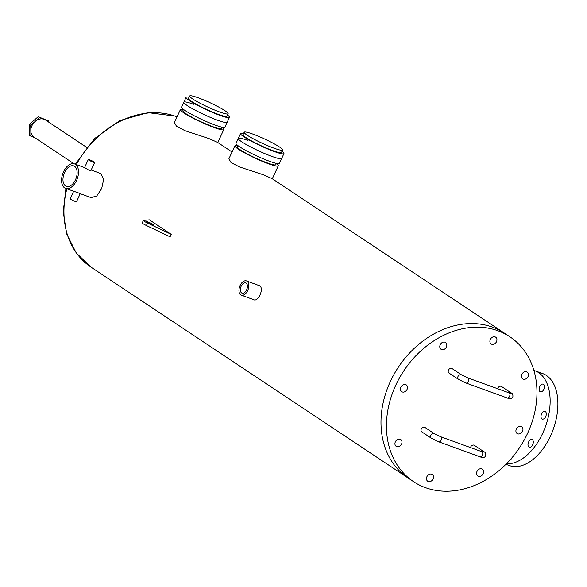 <?xml version="1.0" encoding="UTF-8"?>
<svg xmlns="http://www.w3.org/2000/svg" width="587" height="587" viewBox="0 0 587 587"><rect width="100%" height="100%" fill="white"/><g stroke="black" fill="none" stroke-linecap="round" stroke-linejoin="round"><path stroke-width="0.88" d="M189.073 97.281A23.891 2.744 24.8 0 0 186.072 97.295A23.891 2.744 24.8 0 0 196.968 105.029A23.891 2.744 24.8 0 0 219.729 115.279A23.891 2.744 24.8 0 0 229.444 117.334L227.176 122.235A23.891 2.744 -155.2 0 1 217.461 120.181A23.891 2.744 -155.2 0 1 194.701 109.93A23.891 2.744 -155.2 0 1 183.804 102.197L181.544 107.098A23.891 2.744 24.8 0 0 192.441 114.839A23.891 2.744 24.8 0 0 215.202 125.082A23.891 2.744 24.8 0 0 224.909 127.137L227.176 122.235A23.891 2.744 -155.2 0 1 217.461 120.181A23.891 2.744 -155.2 0 1 194.701 109.93A23.891 2.744 -155.2 0 1 183.804 102.197A23.891 2.744 -155.2 0 1 193.519 104.251M189.674 95.982L188.537 98.433A21.169 2.436 24.8 0 0 198.193 105.293A21.169 2.436 24.8 0 0 218.364 114.37A21.169 2.436 24.8 0 0 226.971 116.197L228.108 113.746A21.169 2.436 24.8 0 0 218.452 106.885A21.169 2.436 24.8 0 0 198.281 97.809A21.169 2.436 24.8 0 0 189.674 95.982A21.169 2.436 24.8 0 0 199.331 102.835A21.169 2.436 24.8 0 0 219.501 111.919A21.169 2.436 24.8 0 0 228.108 113.746M229.444 117.334A23.891 2.744 24.8 0 0 227.507 115.037M243.576 133.528A23.891 2.744 24.8 0 0 240.575 133.542A23.891 2.744 24.8 0 0 251.471 141.284A23.891 2.744 24.8 0 0 274.232 151.527A23.891 2.744 24.8 0 0 283.939 153.581L281.679 158.49A23.891 2.744 -155.2 0 1 271.964 156.428A23.891 2.744 -155.2 0 1 249.204 146.185A23.891 2.744 -155.2 0 1 238.307 138.444L236.04 143.353A23.891 2.744 24.8 0 0 246.936 151.086A23.891 2.744 24.8 0 0 269.697 161.337A23.891 2.744 24.8 0 0 279.412 163.391L281.679 158.49A23.891 2.744 -155.2 0 1 271.964 156.428A23.891 2.744 -155.2 0 1 249.204 146.185A23.891 2.744 -155.2 0 1 238.307 138.444A23.891 2.744 -155.2 0 1 248.022 140.506M244.17 132.236L243.04 134.687A21.169 2.436 24.8 0 0 252.696 141.54A21.169 2.436 24.8 0 0 272.867 150.624A21.169 2.436 24.8 0 0 281.474 152.444L282.604 149.993A21.169 2.436 24.8 0 0 272.948 143.14A21.169 2.436 24.8 0 0 252.777 134.056A21.169 2.436 24.8 0 0 244.17 132.236A21.169 2.436 24.8 0 0 253.826 139.09A21.169 2.436 24.8 0 0 273.997 148.173A21.169 2.436 24.8 0 0 282.604 149.993M283.939 153.581A23.891 2.744 24.8 0 0 282.009 151.292M74.021 163.766L34.039 137.175A10.331 8.247 -56.4 0 1 31.925 125.728A10.331 8.247 -56.4 0 1 45.478 119.968L86.59 147.315M470.547 447.595A2.715 2.172 -56.4 0 1 473.98 445.159A2.715 2.172 -56.4 0 1 474.355 445.35L483.893 451.689A2.715 2.172 -56.4 0 0 483.519 451.506A2.715 2.172 -56.4 0 0 481.78 451.667M431.401 438.269A2.715 2.172 123.6 0 1 430.843 435.253A2.715 2.172 123.6 0 1 434.409 433.742L424.878 427.395A2.715 2.172 123.6 0 0 421.305 428.914A2.715 2.172 123.6 0 0 421.862 431.922L431.401 438.269L438.827 441.872L480.063 456.825A2.715 1.607 109.9 0 0 482.353 455.174A2.715 1.607 109.9 0 0 481.912 451.719L483.16 452.1L482.448 452.159M497.732 388.755A2.715 2.172 -56.4 0 1 501.166 386.327A2.715 2.172 -56.4 0 1 501.54 386.51L511.079 392.857A2.715 2.172 -56.4 0 0 510.705 392.666A2.715 2.172 -56.4 0 0 508.966 392.835M458.586 379.437A2.715 2.172 123.6 0 1 458.029 376.421A2.715 2.172 123.6 0 1 461.595 374.91L452.056 368.563A2.715 2.172 123.6 0 0 448.49 370.081A2.715 2.172 123.6 0 0 449.048 373.09L458.586 379.437L466.012 383.032L507.249 397.993A2.715 1.607 109.9 0 0 509.538 396.342A2.715 1.607 109.9 0 0 509.098 392.879L510.345 393.268L509.633 393.327M400.884 387.156A4.08 3.258 123.6 0 0 401.713 391.676A4.08 3.258 123.6 0 0 407.07 389.401A4.08 3.258 123.6 0 0 406.233 384.881A4.08 3.258 123.6 0 0 400.884 387.156M426.896 476.732A4.08 3.258 123.6 0 0 427.725 481.252A4.08 3.258 123.6 0 0 433.081 478.977A4.08 3.258 123.6 0 0 432.245 474.465A4.08 3.258 123.6 0 0 426.896 476.732M440.213 344.752A4.08 3.258 123.6 0 0 441.05 349.272A4.08 3.258 123.6 0 0 446.399 346.998A4.08 3.258 123.6 0 0 445.57 342.478A4.08 3.258 123.6 0 0 440.213 344.752M490.321 339.462A4.08 3.258 123.6 0 0 491.158 343.975A4.08 3.258 123.6 0 0 496.507 341.7A4.08 3.258 123.6 0 0 495.677 337.187A4.08 3.258 123.6 0 0 490.321 339.462M521.858 374.367A4.08 3.258 123.6 0 0 522.687 378.886A4.08 3.258 123.6 0 0 528.036 376.612A4.08 3.258 123.6 0 0 527.207 372.099A4.08 3.258 123.6 0 0 521.858 374.367M516.333 429.038A4.08 3.258 123.6 0 0 517.169 433.558A4.08 3.258 123.6 0 0 522.518 431.284A4.08 3.258 123.6 0 0 521.689 426.764A4.08 3.258 123.6 0 0 516.333 429.038M477.004 471.442A4.08 3.258 123.6 0 0 477.833 475.954A4.08 3.258 123.6 0 0 483.189 473.68A4.08 3.258 123.6 0 0 482.353 469.167A4.08 3.258 123.6 0 0 477.004 471.442M395.367 441.828A4.08 3.258 123.6 0 0 396.196 446.34A4.08 3.258 123.6 0 0 401.552 444.066A4.08 3.258 123.6 0 0 400.716 439.553A4.08 3.258 123.6 0 0 395.367 441.828M237.911 145.789A23.891 2.744 24.8 0 0 234.91 145.803L228.915 158.769L231.043 162.621L239.635 166.979L263.468 174.816L272.03 178.587L504.431 333.159A86.993 69.464 123.6 0 0 492.5 327.15A86.993 69.464 123.6 0 0 394.06 374.249A86.993 69.464 123.6 0 0 408.075 478.023L413.527 481.648A86.993 69.464 123.6 0 0 425.458 487.665A86.993 69.464 123.6 0 0 523.898 440.566A86.993 69.464 123.6 0 0 509.876 336.791A86.993 69.464 123.6 0 0 497.945 330.774A86.993 69.464 123.6 0 0 399.512 377.874A86.993 69.464 123.6 0 0 413.527 481.648M30.715 125.288L29.35 124.385L29.57 135.34L30.935 136.243L30.715 125.288L39.542 117.613L48.589 120.9L48.611 122.052M29.35 124.385L38.177 116.71L39.542 117.613M38.177 116.71L48.589 120.9M34.699 137.615L30.935 136.243M543.481 384.324A4.08 2.407 109.9 0 1 543.944 389.093A4.08 2.407 109.9 0 1 540.392 391.83A4.08 2.407 109.9 0 1 540.084 391.676A4.08 2.407 109.9 0 1 539.622 386.906A4.08 2.407 109.9 0 1 543.173 384.162A4.08 2.407 109.9 0 1 543.481 384.324M545.345 411.575A4.08 2.407 109.9 0 1 545.807 416.352A4.08 2.407 109.9 0 1 542.256 419.089A4.08 2.407 109.9 0 1 541.948 418.935A4.08 2.407 109.9 0 1 541.485 414.165A4.08 2.407 109.9 0 1 545.037 411.421A4.08 2.407 109.9 0 1 545.345 411.575M532.343 439.722A4.08 2.407 109.9 0 1 532.805 444.491A4.08 2.407 109.9 0 1 529.254 447.235A4.08 2.407 109.9 0 1 528.946 447.074A4.08 2.407 109.9 0 1 528.483 442.304A4.08 2.407 109.9 0 1 532.035 439.568A4.08 2.407 109.9 0 1 532.343 439.722M512.524 457.097A4.08 2.407 109.9 0 1 510.294 459.68M533.913 370.426A48.934 28.91 109.9 0 1 534.948 370.771A48.934 28.91 109.9 0 1 538.653 372.642A48.934 28.91 109.9 0 1 545.675 425.971A48.934 28.91 109.9 0 1 506.456 463.774M534.948 370.771L542.704 373.581A48.934 28.91 109.9 0 1 546.402 375.453A48.934 28.91 109.9 0 1 551.934 432.7A48.934 28.91 109.9 0 1 509.333 465.579L505.899 464.332M65.509 185.947A10.874 6.428 -70.1 0 0 66.331 186.358A10.874 6.428 -70.1 0 0 75.796 179.057A10.874 6.428 -70.1 0 0 74.571 166.334A10.874 6.428 -70.1 0 0 73.742 165.916A10.874 6.428 -70.1 0 0 64.276 173.224A10.874 6.428 -70.1 0 0 65.509 185.947M241.624 292.935A5.437 3.214 -70.1 0 0 242.035 293.148A5.437 3.214 -70.1 0 0 246.775 289.494A5.437 3.214 -70.1 0 0 246.158 283.132A5.437 3.214 -70.1 0 0 245.748 282.927A5.437 3.214 -70.1 0 0 241.015 286.581A5.437 3.214 -70.1 0 0 241.624 292.935M92.152 161.469L90.237 160.449L92.152 161.469M237.977 145.642L237.375 146.941A21.169 2.436 24.8 0 0 247.032 153.794A21.169 2.436 24.8 0 0 267.202 162.878A21.169 2.436 24.8 0 0 275.809 164.698L276.411 163.406M234.91 145.803A23.891 2.744 24.8 0 0 245.806 153.537A23.891 2.744 24.8 0 0 268.567 163.788A23.891 2.744 24.8 0 0 278.282 165.842A23.891 2.744 24.8 0 0 276.345 163.546M183.474 109.395L182.873 110.694A21.169 2.436 24.8 0 0 192.529 117.547A21.169 2.436 24.8 0 0 212.707 126.631A21.169 2.436 24.8 0 0 221.314 128.45L221.908 127.152M183.408 109.534A23.891 2.744 24.8 0 0 180.407 109.549L174.42 122.514L176.548 126.374L185.132 130.725L208.972 138.569L217.528 142.34L232.048 151.996M180.407 109.549A23.891 2.744 24.8 0 0 191.303 117.29A23.891 2.744 24.8 0 0 214.064 127.533A23.891 2.744 24.8 0 0 223.779 129.588A23.891 2.744 24.8 0 0 221.842 127.298M73.624 191.289L70.169 198.773A3.5 0.404 24.8 0 0 71.768 199.903A3.5 0.404 24.8 0 0 75.099 201.407A3.5 0.404 24.8 0 0 76.523 201.708L80.221 193.681L91.066 197.614L96.745 195.963L101.676 188.603L103.591 179.637L100.942 173.649L91.19 169.966M246.474 280.909A7.58 4.476 -70.1 0 0 239.878 286.001A7.58 4.476 -70.1 0 0 240.736 294.865A7.58 4.476 -70.1 0 0 241.308 295.158A7.58 4.476 -70.1 0 0 247.905 290.066A7.58 4.476 -70.1 0 0 247.046 281.202A7.58 4.476 -70.1 0 0 246.474 280.909L259.667 285.781C264.488 288.51 257.803 303.024 253.357 299.443M509.876 336.791L504.431 333.159A86.993 69.464 123.6 0 0 492.5 327.15A86.993 69.464 123.6 0 0 394.06 374.249A86.993 69.464 123.6 0 0 408.075 478.023L91.029 267.151L76.222 252.938L66.713 233.971L63.213 211.892L65.92 188.493M75.459 164.404A13.017 7.69 -70.1 0 0 74.476 163.905A13.017 7.69 -70.1 0 0 63.147 172.651A13.017 7.69 -70.1 0 0 64.614 187.877A13.017 7.69 -70.1 0 0 65.597 188.376A13.017 7.69 -70.1 0 0 76.934 179.629A13.017 7.69 -70.1 0 0 75.459 164.404M94.646 162.482A3.5 0.404 24.8 0 0 93.047 161.352A3.5 0.404 24.8 0 0 89.716 159.847A3.5 0.404 24.8 0 0 88.292 159.547A3.5 0.404 24.8 0 0 89.884 160.684A3.5 0.404 24.8 0 0 93.223 162.181A3.5 0.404 24.8 0 0 94.646 162.482L90.934 170.509L89.385 170.487L84.579 167.574M65.597 188.376L79.641 193.328M152.04 224.718A4.08 0.47 24.8 0 0 153.699 225.07A4.08 0.47 24.8 0 0 151.842 223.75A4.08 0.47 24.8 0 0 147.953 221.996A4.08 0.47 24.8 0 0 146.295 221.651A4.08 0.47 24.8 0 0 148.159 222.972A4.08 0.47 24.8 0 0 152.04 224.718M147.535 223.075L171.206 234.345L170.076 236.803L146.405 225.525A5.437 0.624 24.8 0 1 142.23 222.913L143.36 220.463A5.437 0.624 24.8 0 0 147.535 223.075L146.405 225.525M171.206 234.345L149.406 219.846L143.507 220.396A5.437 0.624 24.8 0 0 143.36 220.463M434.409 433.742L440.683 436.757A2.715 1.607 109.9 0 1 441.116 440.221A2.715 1.607 109.9 0 1 438.827 441.872M461.595 374.91L467.868 377.925A2.715 1.607 109.9 0 1 468.301 381.389A2.715 1.607 109.9 0 1 466.012 383.032M177.025 116.872A86.993 69.464 123.6 0 0 175.454 116.277A86.993 69.464 123.6 0 0 76.347 164.587M66.83 188.823A86.993 69.464 123.6 0 0 91.029 267.151M183.804 102.197L186.072 97.295M238.307 138.444L240.575 133.542M480.063 456.825C482.793 458.043 484.664 457.728 485.669 455.879C485.919 453.612 485.324 452.21 483.893 451.689M507.249 397.993C509.978 399.211 511.842 398.896 512.855 397.047C513.104 394.772 512.51 393.378 511.079 392.857M440.683 436.757L481.912 451.719M467.868 377.925L509.098 392.879M75.319 164.213L94.558 138.576L119.895 120.548L147.975 112.631L175.043 116.065L177.047 116.835M88.292 159.547L84.587 167.574L74.476 163.905M241.308 295.158L253.922 299.737M217.806 142.524L223.779 129.588M272.302 178.771L278.282 165.842"/></g></svg>
